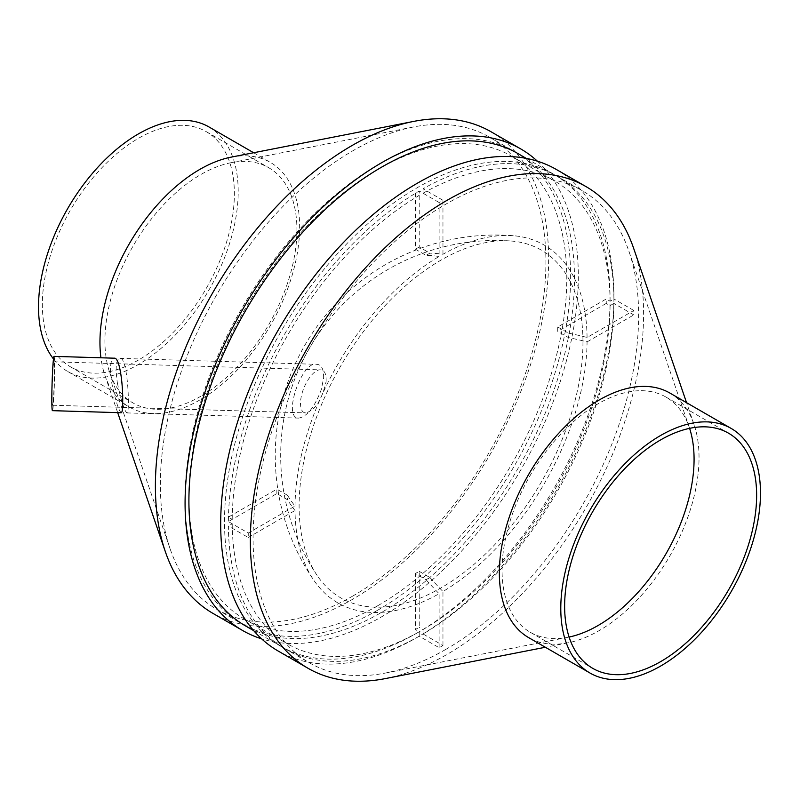 <?xml version="1.0" encoding="UTF-8"?>
<svg xmlns="http://www.w3.org/2000/svg" width="800" height="800" viewBox="0 0 800 800"><rect width="100%" height="100%" fill="white"/><g stroke="black" fill="none" stroke-linecap="round" stroke-linejoin="round"><path stroke-width="0.6" stroke-dasharray="4 3" d="M419.22 571.34L429.92 577.52A96 55.43 180 0 0 426.08 579.74L415.38 573.56L419.22 571.34L419.22 627.33A267.2 154.27 120 0 1 417.3 628.45A267.2 154.27 120 0 1 415.38 629.55L415.38 573.56M426.08 579.74A220.59 127.36 -120 0 0 439.12 593.72A206.53 119.24 -60 0 1 314.07 580.61A206.53 119.24 -60 0 1 295.01 510.51A220.59 127.35 0 0 1 287.55 499.76L276.86 493.58L228.37 521.58A272.63 157.41 -60 0 1 419.22 191.01A267.2 154.27 120 0 0 415.38 193.23L415.38 249.22L426.08 255.39A220.59 127.36 -120 0 1 439.12 256.47L439.12 202.5A272.63 157.41 -60 0 1 442.96 200.28L423.06 188.79A272.63 157.41 -60 0 1 557.46 176.39A272.63 157.41 -60 0 1 613.91 298.98L610.07 301.2L606.23 298.98L557.74 326.98L557.74 331.41L568.44 337.59A96 55.43 60 0 1 568.41 335.35A96 55.43 60 0 1 568.44 333.15A220.59 127.35 0 0 1 587.07 337.46L633.81 310.47A272.63 157.41 -60 0 1 633.81 314.91L613.91 303.42A272.63 157.41 -60 0 1 423.06 633.98L442.96 645.47A272.63 157.41 -60 0 1 441.04 646.59A272.63 157.41 -60 0 1 439.12 647.69L419.22 636.2A272.63 157.41 -60 0 1 284.82 648.61A272.63 157.41 -60 0 1 228.37 526.01L248.27 537.5A272.63 157.41 -60 0 1 248.27 533.06L228.37 521.58L232.21 523.79L228.37 526.01M419.22 636.2L419.22 631.77L415.38 629.55M439.12 647.69L439.12 593.72M582.97 342.04A200.72 115.89 -60 0 1 441.04 587.88A200.72 115.89 -60 0 1 317.09 575.39A200.72 115.89 -60 0 1 340.68 366.04A200.72 115.89 -60 0 1 510.18 240.94A200.72 115.89 -60 0 1 582.97 342.04M326.09 381.67C326.47 374.04 324.62 370.11 320.53 369.87C312.79 368.84 300.49 388.24 300.5 403.56C300.67 409.63 302.4 412.74 305.69 412.89C315.1 410.42 321.9 400.02 326.09 381.67M200.92 396.21A135.77 78.39 -60 0 1 133.03 402.94A135.77 78.39 -60 0 1 109.76 372.76A135.77 78.39 -60 0 1 133.03 246.16A135.77 78.39 -60 0 1 231.04 162.7A135.77 78.39 -60 0 1 268.81 167.77A135.77 78.39 -60 0 1 289.62 276.57A135.77 78.39 -60 0 1 200.92 396.21M353.13 595.84A272.63 157.41 -60 0 1 216.82 609.34A272.63 157.41 -60 0 1 170.08 548.75A272.63 157.41 -60 0 1 216.81 294.53A272.63 157.41 -60 0 1 413.61 126.95A272.63 157.41 -60 0 1 489.45 137.12A272.63 157.41 -60 0 1 531.24 355.59A272.63 157.41 -60 0 1 353.13 595.84M117.42 383.2C121.21 400.92 124.36 410.83 126.89 412.91C130.24 414.43 127.95 356.05 119.92 358.37C115.99 359.4 115.16 367.68 117.42 383.2M52.1 396.04A21.72 0.93 -88.3 0 1 52.72 373.51A21.72 0.93 -88.3 0 1 53.89 361.8A21.72 0.93 -88.3 0 1 54.17 383.54A21.72 0.93 -88.3 0 1 52.58 405.23A21.72 0.93 -88.3 0 1 52.1 396.04M54.06 356.37A27.15 1.16 -88.3 0 1 54.4 383.55A27.15 1.16 -88.3 0 1 52.42 410.66M121.23 412.74C118.75 410.75 115.63 401.03 111.88 383.6C109.51 367.81 110.3 359.34 114.27 358.19M491.05 131.77A278.07 160.54 -60 0 1 533.67 354.59A278.07 160.54 -60 0 1 352.01 599.63A278.07 160.54 -60 0 1 212.98 613.4M231.13 157.15A141.21 81.53 -60 0 1 270.4 162.42A141.21 81.53 -60 0 1 292.05 275.57A141.21 81.53 -60 0 1 199.8 400A141.21 81.53 -60 0 1 129.2 407A141.21 81.53 -60 0 1 105 375.61A141.21 81.53 -60 0 1 100.92 357.79M208.96 126.95A141.21 81.53 -60 0 1 230.6 240.1A141.21 81.53 -60 0 1 138.36 364.53A141.21 81.53 -60 0 1 67.76 371.52A141.21 81.53 -60 0 1 53.48 358.96M138.36 360.09A135.77 78.39 -60 0 1 70.47 366.82A135.77 78.39 -60 0 1 70.47 210.04A135.77 78.39 -60 0 1 206.24 131.65A135.77 78.39 -60 0 1 227.06 240.45A135.77 78.39 -60 0 1 138.36 360.09M377.85 605.67A267.2 154.27 -60 0 1 244.25 618.91A267.2 154.27 -60 0 1 244.25 310.37A267.2 154.27 -60 0 1 511.45 156.1A267.2 154.27 -60 0 1 552.41 370.21A267.2 154.27 -60 0 1 377.85 605.67M419.22 631.77A267.2 154.27 -60 0 1 287.54 643.9A267.2 154.27 -60 0 1 232.21 523.79M228.37 517.14A267.2 154.27 120 0 0 228.37 521.58L232.21 519.36L228.37 517.14L276.86 489.15L276.86 493.58M232.21 519.36A267.2 154.27 -60 0 1 419.22 195.44L415.38 193.23M423.06 188.79L423.06 193.23L419.22 191.01L419.22 195.44M423.06 193.23A267.2 154.27 -60 0 1 554.74 181.09A267.2 154.27 -60 0 1 610.07 301.2M613.91 303.42L610.07 305.64L606.23 303.42A267.2 154.27 120 0 0 606.23 298.98M610.07 305.64A267.2 154.27 -60 0 1 423.06 629.55L419.22 627.33M377.85 610.11A272.63 157.41 -60 0 1 241.53 623.61A272.63 157.41 -60 0 1 241.53 308.8A272.63 157.41 -60 0 1 514.17 151.39A272.63 157.41 -60 0 1 555.96 369.86A272.63 157.41 -60 0 1 377.85 610.11M445.86 649.37A272.63 157.41 -60 0 1 385.38 673.05A272.63 157.41 -60 0 1 309.54 662.88A272.63 157.41 -60 0 1 309.54 348.07A272.63 157.41 -60 0 1 582.18 190.66A272.63 157.41 -60 0 1 628.91 251.25A272.63 157.41 -60 0 1 445.86 649.37M569.1 637.06A135.77 78.39 -60 0 1 567.95 637.3A135.77 78.39 -60 0 1 530.19 632.23A135.77 78.39 -60 0 1 530.18 475.45A135.77 78.39 -60 0 1 665.96 397.06A135.77 78.39 -60 0 1 689.23 427.24A135.77 78.39 -60 0 1 689.6 428.35M633.81 310.47L613.91 298.98M439.12 202.5L419.22 191.01L419.22 247L429.92 253.17A96 55.43 0 0 0 426.08 255.39M669.79 393A141.21 81.53 -60 0 1 694 424.39A141.21 81.53 -60 0 1 599.19 630.59A141.21 81.53 -60 0 1 567.87 642.85A141.21 81.53 -60 0 1 528.59 637.58M633.67 248.4A278.07 160.54 -60 0 1 446.98 654.45A278.07 160.54 -60 0 1 385.29 678.6M556.33 169.47A278.07 160.54 -60 0 1 598.96 392.29A278.07 160.54 -60 0 1 417.3 637.32A278.07 160.54 -60 0 1 278.27 651.09M417.3 632.89A272.63 157.41 -60 0 1 280.98 646.39A272.63 157.41 -60 0 1 280.98 331.58A272.63 157.41 -60 0 1 553.62 174.17A272.63 157.41 -60 0 1 595.41 392.64A272.63 157.41 -60 0 1 417.3 632.89M518.01 153.61A272.63 157.41 -60 0 1 559.8 372.08A272.63 157.41 -60 0 1 381.69 612.33A272.63 157.41 -60 0 1 245.37 625.83M537.38 161.17A278.07 160.54 -60 0 1 558.14 388.01A278.07 160.54 -60 0 1 381.69 616.76A278.07 160.54 -60 0 1 261.61 638.83M423.06 629.55L423.06 633.98M429.92 577.52A220.59 127.36 -120 0 0 442.96 591.5A206.53 119.24 -60 0 0 587.07 341.89A220.59 127.35 0 0 0 568.44 337.59M248.27 533.06L295.01 506.08A220.59 127.35 0 0 1 287.55 495.32A96 55.43 -120 0 0 287.55 499.76M295.01 506.08A206.53 119.24 -60 0 1 439.12 256.47M587.07 337.46A206.53 119.24 -60 0 0 513.2 235.71A206.53 119.24 -60 0 0 442.96 254.26A220.59 127.36 -120 0 0 429.92 253.17M323.63 377.9C323.79 369.1 321.49 364.57 316.71 364.32C301.84 360.11 282.14 418.16 298.64 418.11C307.11 416.67 314.69 407.09 321.37 389.37L323.63 377.9M442.96 254.26L442.96 200.28M415.38 249.22L419.22 247M442.96 645.47L442.96 591.5M587.07 341.89L633.81 314.91M248.27 537.5L295.01 510.51M287.55 495.32L276.86 489.15M606.23 303.42L557.74 331.41M557.74 326.98L568.44 333.15M510.18 240.94A215.17 215.17 0 0 0 317.09 575.39M109.76 372.76L170.08 548.75M231.04 162.7L413.61 126.95M52.58 405.23L305.69 412.89M53.89 361.8L320.53 369.87M105 375.61L117.68 412.63M67.76 371.52L129.2 407M253.64 152.74L270.4 162.42M70.47 366.82L133.03 402.94M206.24 131.65L268.81 167.77M244.25 618.91L287.54 643.9M511.45 156.1L554.74 181.09M216.82 609.34L241.53 623.61M489.45 137.12L514.17 151.39M689.23 427.24L628.91 251.25M567.95 637.3L385.38 673.05M284.82 648.61L309.54 662.88M557.46 176.39L582.18 190.66M530.19 632.23L592.75 668.35M665.96 397.06L728.52 433.18M694 424.39L686.56 402.68M567.87 642.85L545.35 647.26M253.64 630.6L280.98 646.39M526.27 158.38L553.62 174.17M513.2 235.71A220.6 220.6 0 0 0 314.07 580.61M126.89 412.91L298.64 418.11M119.92 358.37L316.71 364.32"/><path stroke-width="1.2" d="M51.82 399.17A27.15 1.16 -88.3 0 1 52.59 371.01A27.15 1.16 -88.3 0 1 54.06 356.37L114.27 358.19C119.59 357.1 123.03 383.95 122.69 401.32C122.73 408.75 122.24 412.56 121.23 412.74L52.42 410.66A27.15 1.16 -88.3 0 1 51.82 399.17M261.61 638.83A278.07 160.54 -60 0 1 242.66 630.53L212.98 613.4A278.07 160.54 -60 0 1 165.32 551.6A278.07 160.54 -60 0 1 212.98 292.32A278.07 160.54 -60 0 1 413.7 121.4A278.07 160.54 -60 0 1 491.05 131.77L520.72 148.91A278.07 160.54 -60 0 1 537.38 161.17M100.92 357.79A141.21 81.53 -60 0 1 231.13 157.15L413.7 121.4M53.48 358.96A141.21 81.53 -60 0 1 76.35 194.67A141.21 81.53 -60 0 1 208.96 126.95L253.64 152.74M689.6 428.35A135.77 78.39 -60 0 1 598.07 625.51A135.77 78.39 -60 0 1 569.1 637.06M660.63 661.63A135.77 78.39 -60 0 1 592.75 668.35A135.77 78.39 -60 0 1 592.75 511.57A135.77 78.39 -60 0 1 728.52 433.18A135.77 78.39 -60 0 1 749.33 541.98A135.77 78.39 -60 0 1 660.63 661.63M660.63 666.06A141.21 81.53 -60 0 1 590.03 673.05A141.21 81.53 -60 0 1 590.03 510A141.21 81.53 -60 0 1 731.24 428.48A141.21 81.53 -60 0 1 752.88 541.63A141.21 81.53 -60 0 1 660.63 666.06M590.03 673.05L528.59 637.58A141.21 81.53 -60 0 1 528.59 474.53A141.21 81.53 -60 0 1 669.79 393L731.24 428.48M545.35 647.26L385.29 678.6A278.07 160.54 -60 0 1 307.94 668.23A278.07 160.54 -60 0 1 307.94 347.14A278.07 160.54 -60 0 1 586.01 186.6A278.07 160.54 -60 0 1 633.67 248.4L686.56 402.68M307.94 668.23L278.27 651.09A278.07 160.54 -60 0 1 278.27 330.01A278.07 160.54 -60 0 1 556.33 169.47L586.01 186.6M253.64 630.6L245.37 625.83A272.63 157.41 -60 0 1 245.37 311.02A272.63 157.41 -60 0 1 518.01 153.61L526.27 158.38M242.66 630.53A278.07 160.54 -60 0 1 242.66 309.45A278.07 160.54 -60 0 1 520.72 148.91M117.68 412.63L165.32 551.6"/></g></svg>
